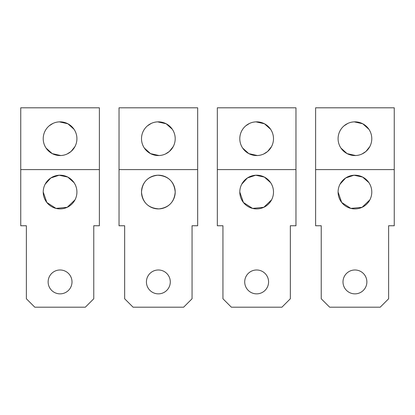 <?xml version="1.0" encoding="UTF-8"?>
<svg xmlns="http://www.w3.org/2000/svg" width="415" height="415" viewBox="0 0 415 415"><rect width="100%" height="100%" fill="white"/><g stroke="black" fill="none" stroke-linecap="round" stroke-linejoin="round"><path stroke-width="0.62" d="M146.422 281.92A11.936 11.936 0 0 0 158.354 293.856A11.936 11.936 0 0 0 170.29 281.92A11.936 11.936 0 0 0 158.354 269.983A11.936 11.936 0 0 0 146.422 281.92M192.057 298.769L192.057 225.755L197.67 225.755L197.67 107.807L119.038 107.807L119.038 225.755L124.656 225.755L124.656 298.769L133.08 307.193L183.627 307.193L192.057 298.769M119.038 169.59L197.67 169.59M147.408 125.89L151.19 123.447M157.684 121.86L166.166 123.769L172.35 129.314M173.237 146.599L169.377 151.444M169.294 151.511L165.518 153.949M159.023 155.532L150.541 153.628L144.358 148.077M141.505 138.698A16.849 16.849 0 0 0 158.354 155.547A16.849 16.849 0 0 0 175.203 138.698A16.849 16.849 0 0 0 158.354 121.849A16.849 16.849 0 0 0 141.505 138.698M141.505 192.057C142.361 182.097 147.771 176.489 157.726 175.218C168.376 175.929 174.201 181.542 175.203 192.057C174.347 202.012 168.941 207.625 158.981 208.89C148.331 208.185 142.506 202.572 141.505 192.057A16.849 16.849 0 0 0 158.354 208.906A16.849 16.849 0 0 0 175.203 192.057A16.849 16.849 0 0 0 158.354 175.203A16.849 16.849 0 0 0 141.505 192.057M48.13 281.92A11.936 11.936 0 0 0 60.066 293.856A11.936 11.936 0 0 0 72.003 281.92A11.936 11.936 0 0 0 60.066 269.983A11.936 11.936 0 0 0 48.13 281.92M93.764 298.769L93.764 225.755L99.382 225.755L99.382 107.807L20.75 107.807L20.75 225.755L26.368 225.755L26.368 298.769L34.793 307.193L85.34 307.193L93.764 298.769M20.75 169.59L99.382 169.59M49.115 125.89L52.902 123.447M59.397 121.86L67.878 123.769L74.062 129.314M74.949 146.594L71.09 151.444M71.007 151.511L67.23 153.949M60.735 155.532L52.254 153.628L46.07 148.077M43.217 138.698A16.849 16.849 0 0 0 60.066 155.547A16.849 16.849 0 0 0 76.915 138.698A16.849 16.849 0 0 0 60.066 121.849A16.849 16.849 0 0 0 43.217 138.698M45.173 184.172L50.832 177.957L59.138 175.229L67.764 177.065L74.057 182.667M75.011 199.838L67.23 207.303L55.989 208.403L46.833 202.484L43.217 192.057A16.849 16.849 0 0 0 60.066 208.906A16.849 16.849 0 0 0 76.915 192.057A16.849 16.849 0 0 0 60.066 175.203A16.849 16.849 0 0 0 43.217 192.057M244.71 281.92A11.936 11.936 0 0 0 256.646 293.856A11.936 11.936 0 0 0 268.578 281.92A11.936 11.936 0 0 0 256.646 269.983A11.936 11.936 0 0 0 244.71 281.92M290.344 298.769L290.344 225.755L295.962 225.755L295.962 107.807L217.33 107.807L217.33 225.755L222.943 225.755L222.943 298.769L231.373 307.193L281.92 307.193L290.344 298.769M217.33 169.59L295.962 169.59M245.696 125.89L249.482 123.447M255.977 121.86L264.459 123.769L270.642 129.314M271.529 146.594L267.665 151.444M267.587 151.511L263.81 153.949M257.316 155.532L248.834 153.628L242.645 148.077M239.797 138.698A16.849 16.849 0 0 0 256.646 155.547A16.849 16.849 0 0 0 273.495 138.698A16.849 16.849 0 0 0 256.646 121.849A16.849 16.849 0 0 0 239.797 138.698M241.753 184.172L247.413 177.957L255.718 175.229L264.339 177.065L270.637 182.667M271.586 199.838L263.81 207.303L252.564 208.403L243.413 202.484L239.797 192.057A16.849 16.849 0 0 0 256.646 208.906A16.849 16.849 0 0 0 273.495 192.057A16.849 16.849 0 0 0 256.646 175.203A16.849 16.849 0 0 0 239.797 192.057M342.998 281.92A11.936 11.936 0 0 0 354.934 293.856A11.936 11.936 0 0 0 366.87 281.92A11.936 11.936 0 0 0 354.934 269.983A11.936 11.936 0 0 0 342.998 281.92M388.632 298.769L388.632 225.755L394.25 225.755L394.25 107.807L315.618 107.807L315.618 225.755L321.236 225.755L321.236 298.769L329.66 307.193L380.207 307.193L388.632 298.769M315.618 169.59L394.25 169.59M343.983 125.89L347.77 123.447M354.265 121.86L362.746 123.769L368.93 129.314M369.817 146.594L365.957 151.444M365.874 151.511L362.098 153.949M355.603 155.532L347.122 153.628L340.938 148.077M338.085 138.698A16.849 16.849 0 0 0 354.934 155.547A16.849 16.849 0 0 0 371.783 138.698A16.849 16.849 0 0 0 354.934 121.849A16.849 16.849 0 0 0 338.085 138.698M340.041 184.172L345.7 177.957L354.005 175.229L362.632 177.065L368.925 182.667M369.879 199.838L362.098 207.303L350.857 208.403L341.701 202.484L338.085 192.057A16.849 16.849 0 0 0 354.934 208.906A16.849 16.849 0 0 0 371.783 192.057A16.849 16.849 0 0 0 354.934 175.203A16.849 16.849 0 0 0 338.085 192.057"/></g></svg>
